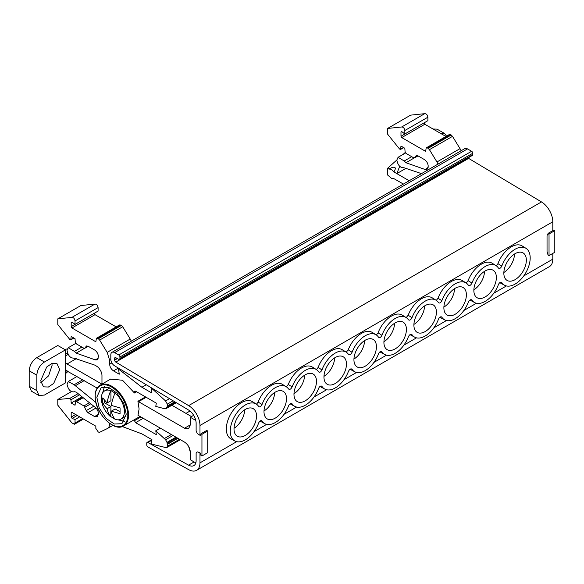 <?xml version="1.0" encoding="UTF-8"?>
<svg xmlns="http://www.w3.org/2000/svg" width="584" height="584" viewBox="0 0 584 584"><rect width="100%" height="100%" fill="white"/><g stroke="black" fill="none" stroke-linecap="round" stroke-linejoin="round"><path stroke-width="0.88" d="M383.914 342.399A15.914 9.191 120 0 0 387.068 349.597A15.914 9.191 120 0 0 399.376 345.524A15.914 9.191 120 0 0 406.42 329.412A15.914 9.191 120 0 0 402.975 322.039A15.914 9.191 120 0 0 390.769 326.485A15.914 9.191 120 0 0 383.914 342.399M383.929 341.728A15.491 8.942 120 0 0 394.587 323.266M515.088 279.663A15.914 9.191 120 0 0 525.527 265.508A15.914 9.191 120 0 0 522.899 252.806A15.914 9.191 120 0 0 515.088 253.675A15.914 9.191 120 0 0 504.737 267.567A15.914 9.191 120 0 0 506.992 280.364A15.914 9.191 120 0 0 515.088 279.663M503.853 272.487A15.491 8.942 120 0 0 514.511 254.025M485.107 296.971A15.914 9.191 120 0 0 495.546 282.817A15.914 9.191 120 0 0 492.918 270.115A15.914 9.191 120 0 0 485.107 270.983A15.914 9.191 120 0 0 474.755 284.875A15.914 9.191 120 0 0 477.011 297.672A15.914 9.191 120 0 0 485.107 296.971M473.872 289.795A15.491 8.942 120 0 0 484.53 271.334M455.126 314.28A15.914 9.191 120 0 0 465.565 300.125A15.914 9.191 120 0 0 462.937 287.423A15.914 9.191 120 0 0 455.126 288.292A15.914 9.191 120 0 0 444.774 302.183A15.914 9.191 120 0 0 447.03 314.98A15.914 9.191 120 0 0 455.126 314.28M443.891 307.111A15.491 8.942 120 0 0 454.549 288.642M425.145 331.588A15.914 9.191 120 0 0 435.584 317.433A15.914 9.191 120 0 0 432.956 304.731A15.914 9.191 120 0 0 425.145 305.6A15.914 9.191 120 0 0 414.793 319.492A15.914 9.191 120 0 0 417.049 332.289A15.914 9.191 120 0 0 425.145 331.588M413.91 324.419A15.491 8.942 120 0 0 424.568 305.95M245.258 435.445A15.914 9.191 120 0 0 255.697 421.29A15.914 9.191 120 0 0 253.069 408.588A15.914 9.191 120 0 0 245.258 409.457A15.914 9.191 120 0 0 234.907 423.349A15.914 9.191 120 0 0 237.162 436.146A15.914 9.191 120 0 0 245.258 435.445M234.023 428.276A15.491 8.942 120 0 0 244.681 409.807M275.239 418.137A15.914 9.191 120 0 0 285.678 403.982A15.914 9.191 120 0 0 283.05 391.28A15.914 9.191 120 0 0 275.239 392.149A15.914 9.191 120 0 0 264.888 406.041A15.914 9.191 120 0 0 267.143 418.837A15.914 9.191 120 0 0 275.239 418.137M264.004 410.968A15.491 8.942 120 0 0 274.662 392.499M305.22 400.828A15.914 9.191 120 0 0 315.659 386.674A15.914 9.191 120 0 0 313.031 373.972A15.914 9.191 120 0 0 305.22 374.84A15.914 9.191 120 0 0 294.869 388.732A15.914 9.191 120 0 0 297.125 401.529A15.914 9.191 120 0 0 305.22 400.828M293.986 393.652A15.491 8.942 120 0 0 304.644 375.191M335.201 383.52A15.914 9.191 120 0 0 345.64 369.365A15.914 9.191 120 0 0 343.012 356.663A15.914 9.191 120 0 0 335.201 357.532A15.914 9.191 120 0 0 324.85 371.424A15.914 9.191 120 0 0 327.106 384.221A15.914 9.191 120 0 0 335.201 383.52M323.967 376.344A15.491 8.942 120 0 0 334.625 357.882M353.933 359.715A15.914 9.191 120 0 0 357.087 366.913A15.914 9.191 120 0 0 369.395 362.832A15.914 9.191 120 0 0 376.439 346.721A15.914 9.191 120 0 0 372.993 339.355A15.914 9.191 120 0 0 360.788 343.801A15.914 9.191 120 0 0 353.933 359.715M353.948 359.036A15.491 8.942 120 0 0 364.606 340.574M496.254 265.771L497.948 263.654L501.795 266.085A21.345 12.322 -60 0 1 515.088 249.237A21.345 12.322 -60 0 1 525.958 248.295A21.345 12.322 -60 0 1 528.98 265.464A21.345 12.322 -60 0 1 515.088 284.094A21.345 12.322 -60 0 1 504.62 285.269A21.345 12.322 -60 0 1 501.795 282.598L500.926 282.145M497.948 263.654A21.491 12.41 -60 0 1 511.248 246.901A21.491 12.41 -60 0 1 522.191 245.959L525.958 248.295M501.422 282.254L501.795 282.598C500.671 281.714 499.539 282.371 498.415 284.554A21.345 12.322 -60 0 1 485.121 301.402A21.345 12.322 -60 0 1 474.646 302.57A21.345 12.322 -60 0 1 471.945 300.088L471.054 299.621M471.565 299.738L471.945 300.088C470.74 299.169 469.529 299.869 468.324 302.176A21.345 12.322 -60 0 1 455.155 318.703A21.345 12.322 -60 0 1 444.679 319.871A21.345 12.322 -60 0 1 441.862 317.207L440.986 316.754M441.482 316.856L441.862 317.207C440.73 316.324 439.599 316.973 438.474 319.156A21.345 12.322 -60 0 1 425.181 336.004A21.345 12.322 -60 0 1 414.706 337.172A21.345 12.322 -60 0 1 412.005 334.69L411.114 334.223M411.625 334.34L412.005 334.69C410.8 333.778 409.588 334.471 408.384 336.778A21.345 12.322 -60 0 1 395.215 353.313A21.345 12.322 -60 0 1 384.739 354.481A21.345 12.322 -60 0 1 381.921 351.809L381.045 351.356M381.549 351.466L381.921 351.809C380.79 350.926 379.666 351.583 378.534 353.765A21.345 12.322 -60 0 1 365.241 370.614A21.345 12.322 -60 0 1 354.765 371.782A21.345 12.322 -60 0 1 352.072 369.3L351.174 368.832M351.685 368.949L352.072 369.3C350.86 368.38 349.655 369.081 348.444 371.387A21.345 12.322 -60 0 1 335.274 387.915A21.345 12.322 -60 0 1 324.799 389.083A21.345 12.322 -60 0 1 321.981 386.418L321.105 385.966M321.609 386.068L321.981 386.418C320.85 385.535 319.725 386.185 318.594 388.367A21.345 12.322 -60 0 1 305.301 405.216A21.345 12.322 -60 0 1 294.832 406.384A21.345 12.322 -60 0 1 292.131 403.902L291.233 403.434M291.744 403.551L292.131 403.902C290.92 402.989 289.715 403.683 288.511 405.997A21.345 12.322 -60 0 1 275.334 422.524A21.345 12.322 -60 0 1 264.859 423.692A21.345 12.322 -60 0 1 262.041 421.02L261.165 420.568M261.668 420.677L262.041 421.02C260.909 420.137 259.785 420.794 258.654 422.977A21.345 12.322 -60 0 1 245.36 439.825A21.345 12.322 -60 0 1 234.892 440.993A21.345 12.322 -60 0 1 231.366 423.955A21.345 12.322 -60 0 1 245.36 404.96A21.345 12.322 -60 0 1 256.23 404.026A21.345 12.322 -60 0 1 258.654 406.464L258.953 406.763M234.892 440.993L230.979 438.898A21.491 12.41 -60 0 1 227.431 421.75A21.491 12.41 -60 0 1 241.52 402.631A21.491 12.41 -60 0 1 252.463 401.683L256.23 404.026M88.177 346.261L84.906 348.152L86.235 346.254L87.899 346.108L94.593 349.969C96.915 351.583 98.192 353.802 98.433 356.627L97.309 359.832L95.258 359.875L76.161 353.123L74.409 351.415L68.284 347.706L67.043 350.444C68.073 355.736 70.438 358.299 74.132 358.131L95.207 365.263L98.127 367.234C100.747 370.219 102.032 373.052 101.966 375.731L101.966 384.184L67.029 364.014L65.423 362.686L65.423 349.896L44.435 362.014L36.814 357.612L57.794 345.494L65.423 349.896M146.168 397.281L138.547 401.683L137.926 401.266L139.094 409.004L137.977 415.268L184.515 442.088C188.048 444.526 189.982 447.884 190.333 452.155L190.333 459.761L195.822 462.929M137.926 401.266L145.504 396.894M136.605 391.754L134.444 393.003L134.78 391.09L135.59 391.171L156.322 403.142L155.782 406.376L164.462 408.705L166.44 408.369L167.316 406.062L174.755 401.763M110.588 379.118L122.516 380.235L134.444 393.003M95.915 402.456L74.132 384.761L68.284 381.52L67.043 384.257C68.226 389.849 70.679 392.36 74.409 391.784L74.475 391.747M74.591 391.689L76.161 392.105L95.258 407.406C97.221 409.114 98.28 411.187 98.433 413.611L97.309 416.815L94.593 416.545L87.899 412.684L86.235 410.61L93.805 406.238M126.217 414.217L121.91 423.736L114.274 423.999L106.105 418.392L99.214 407.917L96.813 397.244L101.12 387.725L108.763 387.462L116.931 393.069L123.823 403.544L126.217 414.217M118.129 419.838L124.385 421.363M59.714 369.708L53.706 383.396L48.421 387.024L43.479 386.856L40.69 380.695L46.698 367.015L51.983 363.379L56.933 363.555L59.714 369.708M40.843 382.6L48.603 375.826L52.093 365.307L51.932 363.401M107.055 408.749L110.938 406.508L110.748 416.823C108.923 414.487 107.697 411.8 107.055 408.749L102.762 403.683L102.762 397.916L107.055 402.982L110.938 400.734L110.938 390.535L114.975 393.083A16.308 9.417 60 0 1 124.392 411.611A16.308 9.417 60 0 1 121.012 419.078A16.308 9.417 60 0 1 114.975 419.261C113.157 416.939 111.924 414.246 111.281 411.194L115.165 408.946L119.895 411.676M110.748 416.823A16.308 9.417 60 0 1 101.331 398.295A16.308 9.417 60 0 1 104.711 390.827L109.887 387.915M104.711 390.827A16.308 9.417 60 0 1 110.748 390.645L110.938 390.535M198.341 452.147A2.716 1.569 -120 0 0 197.049 452.053A2.716 1.569 -120 0 0 197.034 452.053A2.716 1.569 60 0 1 198.319 452.155L200.166 452.972L200.757 453.6L200.954 455.411L201.947 455.98L201.947 434.343L207.714 431.014L206.721 430.444L200.954 433.773L201.947 434.343M548.04 233.381L547.843 234.965L547.069 234.797L547.069 235.914A1.628 0.942 -60 0 0 547.04 236.243L547.04 251.324A1.628 0.942 -60 0 0 547.069 251.616L548.04 255.018L549.033 255.595L549.033 233.95L554.8 230.622L553.807 230.052L548.04 233.381L549.033 233.95M547.843 234.965L547.252 234.907L548.04 234.454M200.757 435.35L200.166 435.299L200.757 435.35L200.954 433.773M200.954 434.839L199.983 435.284L198.319 434.277A2.716 1.569 60 0 1 196.72 432.248L196.122 430.7L196.122 423.254A10.87 6.278 -120 0 0 188.574 410.026L114.603 365.825A5.431 3.139 60 0 1 110.821 359.211L110.821 354.831A5.431 3.139 60 0 1 111.953 352.342A5.431 3.139 60 0 1 114.668 352.612L118.771 354.984A1.628 0.942 60 0 1 119.924 356.977L119.924 358.342A1.628 0.942 60 0 1 119.589 359.087A1.628 0.942 60 0 1 119.348 359.16L118.464 359.24L115.822 357.715L114.668 358.379L114.668 360.116L117.326 358.583M193.662 415.319L190.318 417.246L195.771 420.4M190.34 417.253L190.333 424.867L188.625 428.627L184.515 428.218L188.632 428.627L184.522 428.218L190.318 424.867L188.617 428.612M138.547 401.683L184.515 428.218M188.625 446.424L190.318 452.14L190.333 459.754M110.938 406.508L104.405 402.734L104.405 400.274M110.938 416.713L115.165 419.151M102.762 403.683L104.405 402.734M107.055 402.982C107.697 399.179 108.931 395.069 110.748 390.645M114.975 393.083C113.157 397.521 111.924 401.631 111.281 405.42L120.056 407.902L120.056 413.669L111.281 411.194M126.129 416.049L121.012 419.078M440.65 133.415L444.65 133.532L446.556 136.123M39.055 395.58L31.426 391.178L29.2 386.25L36.828 390.652L39.055 395.58L44.435 395.047L65.423 382.929L65.423 362.686M36.828 390.652L36.828 375.198C37.281 369.599 39.814 365.204 44.435 362.014M104.412 386.769L102.602 392.952M433.021 129.006L437.022 129.13L444.65 133.532M29.2 386.25L29.2 370.796C29.674 365.212 32.215 360.817 36.814 357.612M82.775 397.397L75.613 401.536L75.037 405.252L71.19 403.033L82.008 396.784M82.687 418.582L75.037 423.006L75.037 419.538L72.095 418.436L71.19 417.042L71.19 412.83L71.956 412.384L95.842 426.181L95.842 428.43L98.346 432.094L99.638 432.262L107.157 428.656C108.785 427.816 109.617 426.116 109.661 423.553L109.661 423.458M75.037 419.538L79.687 416.852M173.061 435.474L165.622 439.767L166.958 442.365L167.316 444.417L177.93 438.292M121.07 369.687L120.107 370.249L118.588 369.373L119.267 374.198L113.5 370.869C111.164 369.263 109.887 367.044 109.661 364.212L111.902 362.919M71.956 322.003L71.19 322.441L72.095 322.091L71.19 322.441L71.19 326.653L94.25 313.294M75.037 324.39L98.097 311.075L98.097 307.607C97.659 305.271 96.608 304.096 94.944 304.082L71.876 317.397C73.547 317.411 74.599 318.579 75.037 320.923L75.037 324.39L72.095 322.091M88.228 346.297L84.724 348.319L83.906 348.239L76.424 343.918L75.278 342.041L75.037 338.676L71.19 336.457L70.73 339.866L73.912 338.026M417.969 155.855L413.698 157.833L406.216 153.512L405.07 151.636L404.829 148.27L400.982 146.051L400.522 149.46L403.705 147.628M404.829 133.984L427.889 120.669L427.889 117.202C427.451 114.865 426.4 113.69 424.736 113.676L401.668 126.991C403.34 127.005 404.391 128.181 404.829 130.517L404.829 133.984L401.887 131.685L400.982 132.042L401.887 131.685M200.954 434.627L199.983 435.182M403.413 184.07L393.879 178.624L391.368 178.251L387.586 174.988L387.586 168.28L388.849 169.01C391.827 167.418 393.799 166.893 394.769 167.411C395.682 167.98 395.39 169.477 393.879 171.915L396.821 173.609L399.711 166.323M405.289 152.431L403.062 154.424M396.835 159.994L387.586 168.28M67.313 348.874L64.787 349.531M548.04 234.235L547.069 234.797M68.131 371.307L65.423 373.731M75.278 402.172L76.424 401.617L83.906 405.938L86.235 410.61M71.379 391.645L57.794 399.485L69.803 398.412L70.956 399.77L71.19 403.033M179.58 439.241L167.316 446.322L167.316 444.417M165.622 408.764L176.295 402.683M169.542 398.653L165.571 400.945L167.316 404.157L167.316 406.062M118.588 369.373L119.581 368.796M131.334 341.151L130.225 339.048L107.157 352.364L109.661 360.357L109.661 364.212M98.346 338.749L97.762 338.413L120.83 325.098L121.406 325.434L98.346 338.749L99.638 340.078L122.706 326.763L121.406 325.434M71.19 326.653L71.956 327.989L95.842 341.779L96.404 338.282L97.762 338.413M120.83 325.098L119.472 324.967L96.404 338.282M418.02 155.892L414.516 157.914L416.027 155.848L417.691 155.702L424.385 159.563C426.707 161.184 427.984 163.403 428.225 166.221L427.101 169.426L425.05 169.477L405.953 162.724L404.201 161.009L398.076 157.3L396.835 160.038C397.865 165.338 400.23 167.9 403.924 167.725L421.502 173.623M401.748 131.597L400.982 132.042L400.982 136.255L424.042 122.888M450.622 134.692L449.264 134.561L426.196 147.876L427.554 148.007L450.622 134.692L451.198 135.028L428.138 148.343L427.554 148.007M400.982 136.255L401.748 137.583L425.634 151.373L426.196 147.876M207.714 431.014L207.714 452.651L201.947 455.98M393.879 171.915L391.368 169.375L388.849 169.01M65.423 353.846L67.635 353.276M554.8 230.622L554.8 252.266L549.033 255.595M166.958 442.365L175.974 437.161M65.423 370.139L97.148 388.061M95.732 401.646L95.207 401.953M75.102 385.871L84.227 380.6M57.794 399.485L57.794 405.172L71.876 422.889L74.467 424.247L83.483 419.042M75.037 423.006L74.467 424.247M71.19 412.83L71.956 412.384L71.19 412.83M112.851 425.386L107.157 428.656M122.231 426.517L141.905 433.875L151.935 439.664L151.263 443.716L152.168 444.234L165.571 447.526L166.754 447.57L180.376 439.701M167.316 446.322L166.754 447.57M146.27 384.746L141.905 387.272L151.935 393.061L151.263 388.236L151.687 387.988M151.263 388.236L152.585 388.521M94.25 313.338L95.017 314.674L116.158 326.872M94.944 304.082L80.862 305.541L57.794 318.857L57.794 324.536L69.803 339.472L70.956 339.443L73.657 337.88M86.943 345.845L86.541 345.969M98.375 358.08L95.258 359.875M76.161 353.123L84.366 348.385M405.953 162.724L414.158 157.987M428.167 167.674L425.05 169.477M416.735 155.446L416.334 155.57M403.449 147.482L400.748 149.044L399.595 149.066L387.586 134.137L387.586 128.451L410.654 115.136L424.736 113.676M424.042 122.939L424.809 124.268L445.95 136.474M428.138 148.343L429.43 149.672L452.498 136.357L451.198 135.028M461.126 150.752L460.017 148.65L436.949 161.965L438.058 164.067M165.622 439.767L155.782 430.788L156.322 434.649L135.59 422.677L134.444 420.699L134.444 419.633L140.036 416.407M406.201 168.199L396.821 173.609L409.172 180.741M134.444 419.633L123.655 425.867A23.513 13.571 60 0 0 128.524 415.107A23.513 13.571 60 0 0 118.26 391.448A23.513 13.571 60 0 0 100.149 385.148L110.719 379.045M165.571 400.945L152.168 388.754M141.905 387.272L120.107 370.249M107.157 352.364L99.638 340.078M122.706 326.763L130.225 339.048M71.876 317.397L57.794 318.857M401.668 126.991L387.586 128.451M452.498 136.357L460.017 148.65M436.949 161.965L429.43 149.672M190.318 417.246L190.318 424.853M155.782 430.788L160.359 428.145M185.938 413.377L190.004 411.034M171.886 405.259L191.486 416.575M114.668 360.116A1.628 0.942 60 0 0 115.8 362.102L188.639 405.624A16.301 9.41 60 0 1 199.969 425.473L199.983 435.284M114.668 358.379A1.628 0.942 60 0 1 115.004 357.634A1.628 0.942 60 0 1 115.822 357.715M552.807 230.636L552.807 221.767A16.301 9.41 -120 0 0 541.477 201.918L468.638 158.395A1.628 0.942 -120 0 1 468.076 157.892M256.5 404.194L258.186 402.077L262.041 404.508A21.345 12.322 -60 0 1 286.204 386.717A21.345 12.322 -60 0 1 288.511 388.973C289.715 389.893 290.927 389.192 292.131 386.885A21.345 12.322 -60 0 1 316.17 369.416A21.345 12.322 -60 0 1 318.594 371.855C319.725 372.738 320.85 372.088 321.981 369.906A21.345 12.322 -60 0 1 346.144 352.115A21.345 12.322 -60 0 1 348.444 354.371C349.655 355.284 350.86 354.59 352.072 352.276A21.345 12.322 -60 0 1 376.111 334.814A21.345 12.322 -60 0 1 378.534 337.253C379.666 338.136 380.79 337.479 381.921 335.296A21.345 12.322 -60 0 1 406.084 317.506A21.345 12.322 -60 0 1 408.384 319.762C409.596 320.682 410.8 319.981 412.005 317.674A21.345 12.322 -60 0 1 436.051 300.205A21.345 12.322 -60 0 1 438.474 302.643C439.606 303.527 440.73 302.877 441.862 300.694A21.345 12.322 -60 0 1 466.017 282.904A21.345 12.322 -60 0 1 468.324 285.16C469.536 286.072 470.74 285.379 471.945 283.065A21.345 12.322 -60 0 1 495.991 265.603A21.345 12.322 -60 0 1 498.415 268.041C499.546 268.925 500.671 268.268 501.795 266.085M258.654 406.464C259.785 407.347 260.909 406.698 262.041 404.508M264.859 423.692L260.946 421.597A21.491 12.41 -60 0 1 260.055 421.027M294.832 406.384L290.92 404.289A21.491 12.41 -60 0 1 290.153 403.821M324.799 389.083L320.886 386.988A21.491 12.41 -60 0 1 319.995 386.425M354.765 371.782L350.86 369.687A21.491 12.41 -60 0 1 350.093 369.212M384.739 354.481L380.826 352.386A21.491 12.41 -60 0 1 379.936 351.816M414.706 337.172L410.793 335.077A21.491 12.41 -60 0 1 410.034 334.61M444.679 319.871L440.767 317.776A21.491 12.41 -60 0 1 439.869 317.207M474.646 302.57L470.733 300.475A21.491 12.41 -60 0 1 469.974 300.001M504.62 285.269L500.707 283.174A21.491 12.41 -60 0 1 499.809 282.605M466.134 282.97L468.098 280.641A21.491 12.41 -60 0 1 492.224 263.26L495.991 265.603M468.098 280.641L471.945 283.065M436.314 300.38L438.007 298.256A21.491 12.41 -60 0 1 462.251 280.561L466.017 282.904M438.007 298.256L441.862 300.694M406.194 317.579L408.158 315.25A21.491 12.41 -60 0 1 432.284 297.869L436.051 300.205M408.158 315.25L412.005 317.674M376.381 334.982L378.067 332.865A21.491 12.41 -60 0 1 402.31 315.17L406.084 317.506M378.067 332.865L381.921 335.296M346.254 352.188L348.217 349.852A21.491 12.41 -60 0 1 372.344 332.471L376.111 334.814M348.217 349.852L352.072 352.276M316.44 369.592L318.127 367.467A21.491 12.41 -60 0 1 342.37 349.772L346.144 352.115M318.127 367.467L321.981 369.906M286.313 386.791L288.277 384.462A21.491 12.41 -60 0 1 312.404 367.081L316.17 369.416M288.277 384.462L292.131 386.885M258.186 402.077A21.491 12.41 -60 0 1 282.43 384.381L286.204 386.717M198.319 452.155L199.969 453.038L199.969 462.856A16.301 9.41 60 0 1 196.589 470.324L549.427 266.611A16.301 9.41 -120 0 0 552.807 259.15L552.807 253.412M196.589 470.324A16.301 9.41 60 0 1 188.639 469.631L147.927 446.942A1.628 0.942 60 0 1 146.752 444.935L146.752 443.161A1.628 0.942 60 0 1 147.088 442.409A1.628 0.942 60 0 1 147.883 442.482L188.574 465.156A10.87 6.278 -120 0 0 193.873 465.616A10.87 6.278 -120 0 0 196.122 460.637L196.122 453.199L196.72 452.344A2.716 1.569 60 0 1 197.027 452.06L197.049 452.053M472.186 155.453A1.628 0.942 -120 0 0 472.427 155.38A1.628 0.942 -120 0 0 472.763 154.629L472.763 153.271A1.628 0.942 -120 0 0 471.616 151.271L467.507 148.905A5.431 3.139 -120 0 0 464.791 148.635L111.953 352.342M127.757 415.107C128.407 420.969 123.538 431.167 111.515 424.48C99.499 417.29 94.623 401.464 95.28 396.353C94.623 390.492 99.499 380.294 111.515 386.98C123.538 394.171 128.407 409.997 127.757 415.107M175.667 402.31L167.155 407.223M166.915 407.8L176.04 402.529M175.01 401.923L167.301 406.369M29.2 370.796L36.828 375.198M77.263 415.45L72.095 418.436M75.606 414.494L71.19 417.042M167.301 444.103L177.653 438.124M118.355 368.066L113.5 370.869M167.155 443.074L176.689 437.569M67.029 370.672L65.423 371.599M84.906 407.179L90.761 403.799M70.956 399.77L79.541 394.813M167.316 404.157L173.134 400.799M109.661 360.357L110.843 359.671M75.037 320.923L98.097 307.607M404.829 130.517L427.889 117.202M65.423 355.992L68.167 354.408M74.132 384.761L82.782 379.768M95.958 408.034L87.899 412.684M94.593 416.545L98.433 414.326M83.176 397.719L76.424 401.617M83.906 405.938L89.44 402.741M69.803 398.412L78.073 393.638M135.59 391.171L134.444 391.827M71.956 327.989L95.017 314.674M74.409 351.415L81.906 347.086M404.201 161.009L411.698 156.68M401.748 137.583L424.809 124.268M134.444 420.699L140.956 416.939M76.409 358.598L67.029 364.014M135.59 422.677L143.241 418.261M171.368 434.503L164.462 438.489M541.477 201.918L188.639 405.624M115.8 362.102L468.638 158.395M552.807 221.767L199.969 425.473M199.969 462.856L236.681 441.665M254.047 431.634L266.647 424.364M284.021 414.333L296.614 407.055M313.988 397.025L326.587 389.754M343.961 379.724L356.554 372.453M373.928 362.423L386.528 355.152M403.902 345.122L416.494 337.844M433.868 327.814L446.468 320.543M463.835 310.513L476.434 303.242M493.809 293.212L506.408 285.941M523.775 275.911L552.807 259.15M114.668 352.612L467.507 148.905M188.574 465.156L194.122 461.951M151.847 440.19L147.883 442.482M118.771 354.984L471.616 151.271M119.924 356.977L472.763 153.271M119.924 358.342L472.763 154.629M100.149 385.148C96.856 387.163 95.185 390.827 95.119 396.134C94.36 412.114 113.938 432.744 123.655 425.867M166.192 408.552L176.317 402.704M68.284 381.52L77.051 376.461M68.284 347.706L75.81 343.356M405.603 152.957L398.076 157.3M151.891 439.642L147.088 442.409M119.589 359.087L472.427 155.38"/></g></svg>
